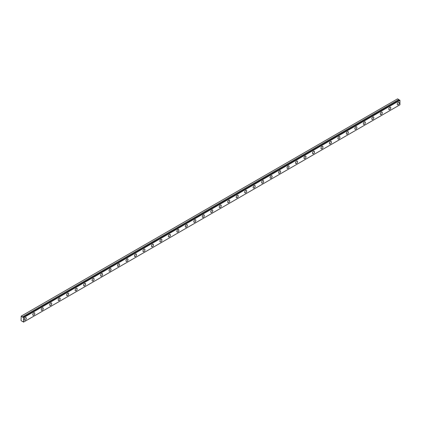 <?xml version="1.0" encoding="UTF-8"?>
<svg xmlns="http://www.w3.org/2000/svg" width="421" height="421" viewBox="0 0 421 421"><rect width="100%" height="100%" fill="white"/><g stroke="black" fill="none" stroke-linecap="round" stroke-linejoin="round"><path stroke-width="0.63" d="M399.582 100.024L23.213 317.318A0.6 0.347 60 0 1 22.481 316.897L398.84 99.609L397.577 98.851L21.218 316.139L21.05 320.544L22.471 321.544A0.6 0.347 60 0 1 23.213 321.96L23.592 322.091L23.592 317.629L23.26 317.318L399.613 100.03L23.26 317.318M399.408 100.124A0.6 0.347 60 0 1 398.84 99.609M398.255 104.724A1.437 0.831 120 0 0 399.192 103.455A1.437 0.831 120 0 0 398.976 102.303A1.437 0.831 120 0 0 398.255 102.377A1.437 0.831 120 0 0 397.313 103.645A1.437 0.831 120 0 0 397.535 104.797A1.437 0.831 120 0 0 398.255 104.724M25.286 320.055A1.437 0.831 120 0 0 26.228 318.786A1.437 0.831 120 0 0 26.007 317.634A1.437 0.831 120 0 0 25.286 317.708A1.437 0.831 120 0 0 24.35 318.971A1.437 0.831 120 0 0 24.571 320.123A1.437 0.831 120 0 0 25.286 320.055M33.764 315.161A1.437 0.831 120 0 0 34.706 313.892A1.437 0.831 120 0 0 34.485 312.74A1.437 0.831 120 0 0 33.764 312.814A1.437 0.831 120 0 0 32.827 314.077A1.437 0.831 120 0 0 33.043 315.229A1.437 0.831 120 0 0 33.764 315.161M42.242 310.266A1.437 0.831 120 0 0 43.179 308.998A1.437 0.831 120 0 0 42.963 307.846A1.437 0.831 120 0 0 42.242 307.919A1.437 0.831 120 0 0 41.3 309.182A1.437 0.831 120 0 0 41.521 310.34A1.437 0.831 120 0 0 42.242 310.266M50.72 305.372A1.437 0.831 120 0 0 51.657 304.104A1.437 0.831 120 0 0 51.436 302.952A1.437 0.831 120 0 0 50.72 303.025A1.437 0.831 120 0 0 49.778 304.294A1.437 0.831 120 0 0 49.999 305.446A1.437 0.831 120 0 0 50.72 305.372M59.193 300.478A1.437 0.831 120 0 0 60.135 299.21A1.437 0.831 120 0 0 59.914 298.057A1.437 0.831 120 0 0 59.193 298.131A1.437 0.831 120 0 0 58.256 299.399A1.437 0.831 120 0 0 58.477 300.552A1.437 0.831 120 0 0 59.193 300.478M67.67 295.584A1.437 0.831 120 0 0 68.612 294.316A1.437 0.831 120 0 0 68.391 293.163A1.437 0.831 120 0 0 67.67 293.237A1.437 0.831 120 0 0 66.728 294.505A1.437 0.831 120 0 0 66.95 295.658A1.437 0.831 120 0 0 67.67 295.584M76.148 290.69A1.437 0.831 120 0 0 77.085 289.422A1.437 0.831 120 0 0 76.864 288.269A1.437 0.831 120 0 0 76.148 288.343A1.437 0.831 120 0 0 75.206 289.611A1.437 0.831 120 0 0 75.427 290.764A1.437 0.831 120 0 0 76.148 290.69M84.626 285.796A1.437 0.831 120 0 0 85.563 284.528A1.437 0.831 120 0 0 85.342 283.375A1.437 0.831 120 0 0 84.626 283.449A1.437 0.831 120 0 0 83.684 284.717A1.437 0.831 120 0 0 83.905 285.87A1.437 0.831 120 0 0 84.626 285.796M93.099 280.902A1.437 0.831 120 0 0 94.041 279.633A1.437 0.831 120 0 0 93.82 278.481A1.437 0.831 120 0 0 93.099 278.555A1.437 0.831 120 0 0 92.162 279.823A1.437 0.831 120 0 0 92.383 280.975A1.437 0.831 120 0 0 93.099 280.902M101.577 276.008A1.437 0.831 120 0 0 102.519 274.739A1.437 0.831 120 0 0 102.298 273.587A1.437 0.831 120 0 0 101.577 273.661A1.437 0.831 120 0 0 100.635 274.929A1.437 0.831 120 0 0 100.856 276.081A1.437 0.831 120 0 0 101.577 276.008M110.055 271.113A1.437 0.831 120 0 0 110.991 269.845A1.437 0.831 120 0 0 110.77 268.693A1.437 0.831 120 0 0 110.055 268.766A1.437 0.831 120 0 0 109.113 270.035A1.437 0.831 120 0 0 109.334 271.187A1.437 0.831 120 0 0 110.055 271.113M118.527 266.219A1.437 0.831 120 0 0 119.469 264.956A1.437 0.831 120 0 0 119.248 263.804A1.437 0.831 120 0 0 118.527 263.872A1.437 0.831 120 0 0 117.591 265.141A1.437 0.831 120 0 0 117.812 266.293A1.437 0.831 120 0 0 118.527 266.219M127.005 261.325A1.437 0.831 120 0 0 127.947 260.062A1.437 0.831 120 0 0 127.726 258.91A1.437 0.831 120 0 0 127.005 258.978A1.437 0.831 120 0 0 126.068 260.246A1.437 0.831 120 0 0 126.289 261.399A1.437 0.831 120 0 0 127.005 261.325M135.483 256.436A1.437 0.831 120 0 0 136.425 255.168A1.437 0.831 120 0 0 136.204 254.016A1.437 0.831 120 0 0 135.483 254.084A1.437 0.831 120 0 0 134.541 255.352A1.437 0.831 120 0 0 134.762 256.505A1.437 0.831 120 0 0 135.483 256.436M143.961 251.542A1.437 0.831 120 0 0 144.898 250.274A1.437 0.831 120 0 0 144.677 249.121A1.437 0.831 120 0 0 143.961 249.19A1.437 0.831 120 0 0 143.019 250.458A1.437 0.831 120 0 0 143.24 251.611A1.437 0.831 120 0 0 143.961 251.542M152.434 246.648A1.437 0.831 120 0 0 153.376 245.38A1.437 0.831 120 0 0 153.155 244.227A1.437 0.831 120 0 0 152.434 244.296A1.437 0.831 120 0 0 151.497 245.564A1.437 0.831 120 0 0 151.718 246.717A1.437 0.831 120 0 0 152.434 246.648M160.911 241.754A1.437 0.831 120 0 0 161.853 240.486A1.437 0.831 120 0 0 161.632 239.333A1.437 0.831 120 0 0 160.911 239.402A1.437 0.831 120 0 0 159.975 240.67A1.437 0.831 120 0 0 160.196 241.822A1.437 0.831 120 0 0 160.911 241.754M169.389 236.86A1.437 0.831 120 0 0 170.326 235.592A1.437 0.831 120 0 0 170.11 234.439A1.437 0.831 120 0 0 169.389 234.508A1.437 0.831 120 0 0 168.447 235.776A1.437 0.831 120 0 0 168.668 236.928A1.437 0.831 120 0 0 169.389 236.86M177.867 231.966A1.437 0.831 120 0 0 178.804 230.697A1.437 0.831 120 0 0 178.583 229.545A1.437 0.831 120 0 0 177.867 229.613A1.437 0.831 120 0 0 176.925 230.882A1.437 0.831 120 0 0 177.146 232.034A1.437 0.831 120 0 0 177.867 231.966M186.34 227.072A1.437 0.831 120 0 0 187.282 225.803A1.437 0.831 120 0 0 187.061 224.651A1.437 0.831 120 0 0 186.34 224.719A1.437 0.831 120 0 0 185.403 225.988A1.437 0.831 120 0 0 185.624 227.14A1.437 0.831 120 0 0 186.34 227.072M194.818 222.177A1.437 0.831 120 0 0 195.76 220.909A1.437 0.831 120 0 0 195.539 219.757A1.437 0.831 120 0 0 194.818 219.825A1.437 0.831 120 0 0 193.881 221.093A1.437 0.831 120 0 0 194.097 222.246A1.437 0.831 120 0 0 194.818 222.177M203.296 217.283A1.437 0.831 120 0 0 204.232 216.015A1.437 0.831 120 0 0 204.017 214.863A1.437 0.831 120 0 0 203.296 214.936A1.437 0.831 120 0 0 202.354 216.199A1.437 0.831 120 0 0 202.575 217.352A1.437 0.831 120 0 0 203.296 217.283M211.774 212.389A1.437 0.831 120 0 0 212.71 211.121A1.437 0.831 120 0 0 212.489 209.968A1.437 0.831 120 0 0 211.774 210.042A1.437 0.831 120 0 0 210.832 211.305A1.437 0.831 120 0 0 211.053 212.463A1.437 0.831 120 0 0 211.774 212.389M220.246 207.495A1.437 0.831 120 0 0 221.188 206.227A1.437 0.831 120 0 0 220.967 205.074A1.437 0.831 120 0 0 220.246 205.148A1.437 0.831 120 0 0 219.309 206.416A1.437 0.831 120 0 0 219.53 207.569A1.437 0.831 120 0 0 220.246 207.495M228.724 202.601A1.437 0.831 120 0 0 229.666 201.333A1.437 0.831 120 0 0 229.445 200.18A1.437 0.831 120 0 0 228.724 200.254A1.437 0.831 120 0 0 227.787 201.522A1.437 0.831 120 0 0 228.003 202.675A1.437 0.831 120 0 0 228.724 202.601M237.202 197.707A1.437 0.831 120 0 0 238.139 196.439A1.437 0.831 120 0 0 237.923 195.286A1.437 0.831 120 0 0 237.202 195.36A1.437 0.831 120 0 0 236.26 196.628A1.437 0.831 120 0 0 236.481 197.781A1.437 0.831 120 0 0 237.202 197.707M245.68 192.813A1.437 0.831 120 0 0 246.617 191.544A1.437 0.831 120 0 0 246.396 190.392A1.437 0.831 120 0 0 245.68 190.466A1.437 0.831 120 0 0 244.738 191.734A1.437 0.831 120 0 0 244.959 192.886A1.437 0.831 120 0 0 245.68 192.813M254.152 187.919A1.437 0.831 120 0 0 255.094 186.65A1.437 0.831 120 0 0 254.873 185.498A1.437 0.831 120 0 0 254.152 185.572A1.437 0.831 120 0 0 253.216 186.84A1.437 0.831 120 0 0 253.437 187.992A1.437 0.831 120 0 0 254.152 187.919M262.63 183.024A1.437 0.831 120 0 0 263.572 181.756A1.437 0.831 120 0 0 263.351 180.604A1.437 0.831 120 0 0 262.63 180.677A1.437 0.831 120 0 0 261.688 181.946A1.437 0.831 120 0 0 261.909 183.098A1.437 0.831 120 0 0 262.63 183.024M271.108 178.13A1.437 0.831 120 0 0 272.045 176.862A1.437 0.831 120 0 0 271.824 175.71A1.437 0.831 120 0 0 271.108 175.783A1.437 0.831 120 0 0 270.166 177.052A1.437 0.831 120 0 0 270.387 178.204A1.437 0.831 120 0 0 271.108 178.13M279.586 173.236A1.437 0.831 120 0 0 280.523 171.968A1.437 0.831 120 0 0 280.302 170.815A1.437 0.831 120 0 0 279.586 170.889A1.437 0.831 120 0 0 278.644 172.157A1.437 0.831 120 0 0 278.865 173.31A1.437 0.831 120 0 0 279.586 173.236M288.059 168.342A1.437 0.831 120 0 0 289.001 167.079A1.437 0.831 120 0 0 288.78 165.921A1.437 0.831 120 0 0 288.059 165.995A1.437 0.831 120 0 0 287.122 167.263A1.437 0.831 120 0 0 287.343 168.416A1.437 0.831 120 0 0 288.059 168.342M296.537 163.448A1.437 0.831 120 0 0 297.479 162.185A1.437 0.831 120 0 0 297.258 161.032A1.437 0.831 120 0 0 296.537 161.101A1.437 0.831 120 0 0 295.595 162.369A1.437 0.831 120 0 0 295.816 163.522A1.437 0.831 120 0 0 296.537 163.448M305.014 158.559A1.437 0.831 120 0 0 305.951 157.291A1.437 0.831 120 0 0 305.73 156.138A1.437 0.831 120 0 0 305.014 156.207A1.437 0.831 120 0 0 304.073 157.475A1.437 0.831 120 0 0 304.294 158.628A1.437 0.831 120 0 0 305.014 158.559M313.487 153.665A1.437 0.831 120 0 0 314.429 152.397A1.437 0.831 120 0 0 314.208 151.244A1.437 0.831 120 0 0 313.487 151.313A1.437 0.831 120 0 0 312.55 152.581A1.437 0.831 120 0 0 312.771 153.733A1.437 0.831 120 0 0 313.487 153.665M321.965 148.771A1.437 0.831 120 0 0 322.907 147.503A1.437 0.831 120 0 0 322.686 146.35A1.437 0.831 120 0 0 321.965 146.419A1.437 0.831 120 0 0 321.028 147.687A1.437 0.831 120 0 0 321.249 148.839A1.437 0.831 120 0 0 321.965 148.771M330.443 143.877A1.437 0.831 120 0 0 331.385 142.608A1.437 0.831 120 0 0 331.164 141.456A1.437 0.831 120 0 0 330.443 141.524A1.437 0.831 120 0 0 329.501 142.793A1.437 0.831 120 0 0 329.722 143.945A1.437 0.831 120 0 0 330.443 143.877M338.921 138.983A1.437 0.831 120 0 0 339.858 137.714A1.437 0.831 120 0 0 339.636 136.562A1.437 0.831 120 0 0 338.921 136.63A1.437 0.831 120 0 0 337.979 137.899A1.437 0.831 120 0 0 338.2 139.051A1.437 0.831 120 0 0 338.921 138.983M347.393 134.089A1.437 0.831 120 0 0 348.335 132.82A1.437 0.831 120 0 0 348.114 131.668A1.437 0.831 120 0 0 347.393 131.736A1.437 0.831 120 0 0 346.457 133.004A1.437 0.831 120 0 0 346.678 134.157A1.437 0.831 120 0 0 347.393 134.089M355.871 129.194A1.437 0.831 120 0 0 356.813 127.926A1.437 0.831 120 0 0 356.592 126.774A1.437 0.831 120 0 0 355.871 126.842A1.437 0.831 120 0 0 354.935 128.11A1.437 0.831 120 0 0 355.15 129.263A1.437 0.831 120 0 0 355.871 129.194M364.349 124.3A1.437 0.831 120 0 0 365.286 123.032A1.437 0.831 120 0 0 365.07 121.879A1.437 0.831 120 0 0 364.349 121.948A1.437 0.831 120 0 0 363.407 123.216A1.437 0.831 120 0 0 363.628 124.369A1.437 0.831 120 0 0 364.349 124.3M372.827 119.406A1.437 0.831 120 0 0 373.764 118.138A1.437 0.831 120 0 0 373.543 116.985A1.437 0.831 120 0 0 372.827 117.059A1.437 0.831 120 0 0 371.885 118.322A1.437 0.831 120 0 0 372.106 119.475A1.437 0.831 120 0 0 372.827 119.406M381.3 114.512A1.437 0.831 120 0 0 382.242 113.244A1.437 0.831 120 0 0 382.021 112.091A1.437 0.831 120 0 0 381.3 112.165A1.437 0.831 120 0 0 380.363 113.428A1.437 0.831 120 0 0 380.584 114.58A1.437 0.831 120 0 0 381.3 114.512M389.778 109.618A1.437 0.831 120 0 0 390.72 108.35A1.437 0.831 120 0 0 390.499 107.197A1.437 0.831 120 0 0 389.778 107.271A1.437 0.831 120 0 0 388.841 108.534A1.437 0.831 120 0 0 389.057 109.692A1.437 0.831 120 0 0 389.778 109.618M399.613 100.03L399.95 100.34L399.95 104.803L23.592 322.091M398.792 99.556L22.481 316.897M22.434 316.839L21.218 316.139M23.592 317.629L399.95 100.34M23.492 317.45L399.85 100.161"/></g></svg>

